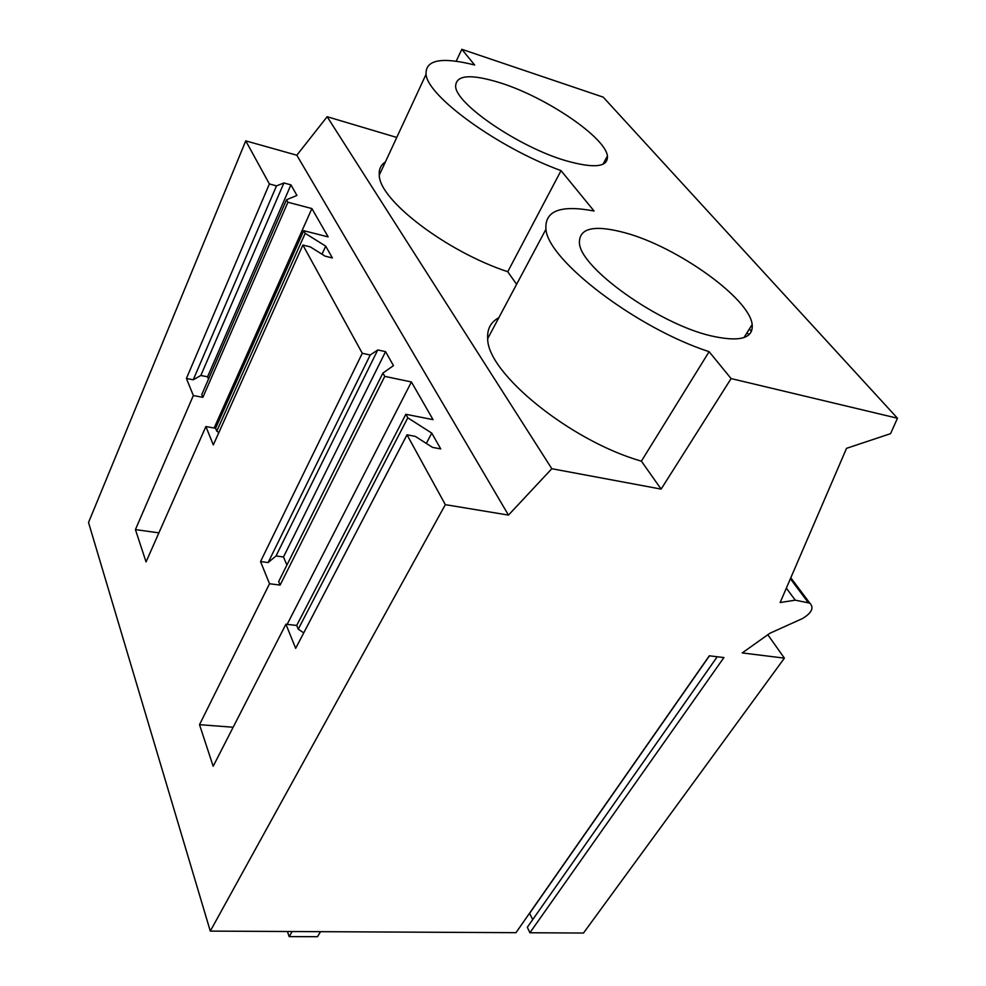 <?xml version="1.0" encoding="UTF-8"?>
<svg xmlns="http://www.w3.org/2000/svg" width="986" height="986" viewBox="0 0 986 986"><rect width="100%" height="100%" fill="white"/><g stroke="black" fill="none" stroke-linecap="round" stroke-linejoin="round"><path stroke-width="1.48" d="M604.541 161.347L605.564 162.542M897.47 418.237L731.107 378.575L661.125 489.105L551.815 468.72L508.468 515.099L445.327 504.647L210.289 931.104L515.949 932.682L709.304 655.801L723.921 657.563L529.901 932.756L583.49 933.039L784.4 658.143L742.224 652.929L769.918 633.246L802.579 618.505C811.811 612.824 814.214 607.709 809.814 603.136L795.271 600.178L780.148 602.532L846.543 448.322L890.555 433.667L897.47 418.237L603.222 97.146L461.818 49.3L456.185 61.231M748.941 334.809L747.08 332.639M396.754 137.448L327.155 116.718L296.823 155.221L245.748 140.875L88.53 522.506L210.289 931.104M749.385 328.967L751.468 331.37M529.901 932.756L527.337 927.271L717.229 656.75M532.723 919.605L529.544 913.221M445.327 504.647L407.008 434.814L295.677 648.344L285.915 624.224L213.173 766.27L199.517 724.673L233.164 727.237M407.008 434.814L415.303 436.379L432.534 447.385L440.742 448.913L431.769 433.113L407.797 417.817L405.838 414.293L433.039 419.642L411.409 381.952L384.75 376.381L382.913 373.065L393.476 365.621L385.551 351.645L377.761 349.944L370.218 354.997L362.281 353.284L260.538 561.539L269.523 583.749L199.517 724.673M362.281 353.284L302.887 245.033L213.321 444.92L205.889 426.544L146.051 561.921L135.427 529.593L158.882 532.871M302.887 245.033L310.319 246.894L325.023 256.113L332.381 257.938L325.7 246.155L305.204 233.325L303.737 230.687L328.165 236.911L311.896 208.564L287.924 202.253L286.532 199.751L296.934 195.45L290.932 184.863L283.906 182.977L276.511 185.873L269.388 183.963L186.416 378.451L193.342 395.546L135.427 529.593M269.388 183.963L245.748 140.875M508.468 515.099L296.823 155.221M551.815 468.72L327.155 116.718M661.125 489.105L641.393 461.152L709.107 351.682C636.401 328.128 547.883 260.168 545.936 229.27C544.617 210.745 560.652 204.657 594.053 211.004L561.034 170.627C498.423 147.826 427.641 96.48 426.038 74.344C425.323 59.789 441.531 56.683 474.648 65.002L461.818 49.3M498.805 317.738C490.757 322.077 487.047 329.041 487.676 338.629C487.158 372.93 570.278 440.939 641.393 461.152M516.615 284.301L507.741 271.729L561.034 170.627M385.403 161.926C380.818 164.97 378.772 169.37 379.265 175.151C379.228 200.035 446.436 251.541 507.741 271.729M731.107 378.575L709.107 351.682M625.432 232.893C594.188 224.463 578.856 227.914 579.435 243.246C580.705 268.155 658.352 323.691 710.783 335.807C739.623 342.327 753.427 338.568 752.182 324.517C749.446 298.24 677.148 246.87 625.432 232.893M501.245 83.144C470.778 73.58 455.581 74.788 455.643 86.731C456.654 104.565 519.252 147.111 565.471 160.595C594.213 168.742 608.202 167.213 607.425 156.01C605.441 137.411 546.786 97.651 501.245 83.144M784.4 658.143L767.823 634.737M529.704 913.221L709.464 655.813M303.75 632.864L298.253 629.204L296.712 625.457L285.915 624.224M405.838 414.293L296.712 625.457M384.75 376.381L280.11 585.092L278.656 581.555L382.913 373.065M269.523 583.749L280.11 585.092M411.409 381.952L287.148 624.372M286.901 565.077L283.487 556.979L276.031 555.956L268.118 562.562L260.538 561.539M370.218 354.997L268.118 562.562M218.88 432.521L216.772 431.141L215.589 428.281L205.889 426.544M303.737 230.687L215.589 428.281M287.924 202.253L202.869 397.346L201.748 394.622L286.532 199.751M193.342 395.546L202.869 397.346M311.896 208.564L214.135 428.023M208.514 379.068L207.565 376.8L200.836 375.481L193.256 379.783L186.416 378.451M276.511 185.873L193.256 379.783M283.906 182.977L200.836 375.481M290.932 184.863L207.565 376.8M305.204 233.325L216.772 431.141M325.7 246.155L322.015 254.228M377.761 349.944L276.031 555.956M385.551 351.645L283.487 556.979M407.797 417.817L298.253 629.204M431.769 433.113L426.309 443.417M287.419 931.499L289.144 936.601L292.152 931.523M320.549 931.671L317.517 936.7L289.144 936.601M786.347 588.137L795.271 600.178M790.39 578.757L808.286 602.643M790.809 577.796L809.814 603.136M487.676 338.629L545.936 229.27M379.265 175.151L426.038 74.344M743.974 337.582L752.182 324.517M602.964 164.255L607.425 156.01"/></g></svg>
